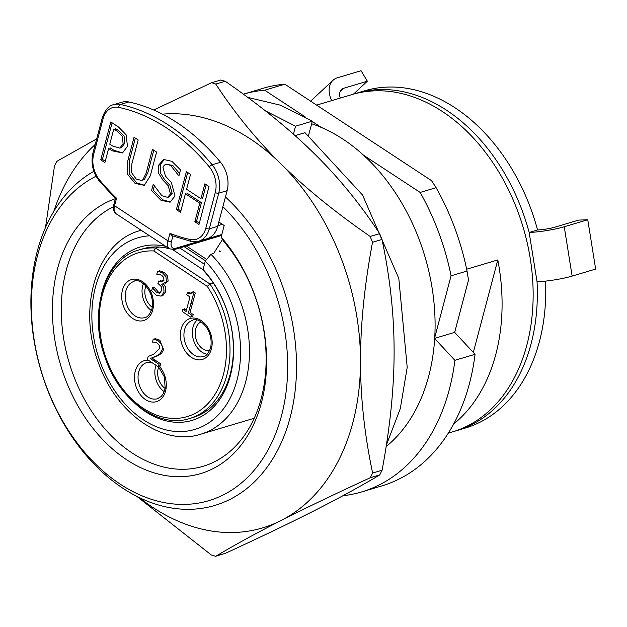 <?xml version="1.0" encoding="UTF-8"?>
<svg xmlns="http://www.w3.org/2000/svg" width="627" height="627" viewBox="0 0 627 627"><rect width="100%" height="100%" fill="white"/><g stroke="black" fill="none" stroke-linecap="round" stroke-linejoin="round"><path stroke-width="0.94" d="M284.823 84.19L264.665 90.21A207.412 148.693 73.4 0 0 243.394 94.183L263.121 88.289A207.412 148.693 73.4 0 1 284.823 84.19L431.533 180.647L436.11 187.677A207.412 148.693 73.4 0 1 467.029 271.044L468.51 280.065L454.677 332.373L475.047 354.302A207.537 148.787 73.4 0 1 381.765 485.917L361.614 491.929A207.537 148.787 73.4 0 1 342.914 495.738M316.643 105.117L351.888 94.599A175.983 126.168 73.4 0 1 528.867 250.659A175.983 126.168 73.4 0 1 452.529 431.878L448.313 433.139M466.653 269.218L497.799 259.931A175.983 126.168 73.4 0 1 454.599 423.241L453.972 423.429M264.665 90.21L305.028 116.747M312.246 121.489L321.267 127.422A178.499 127.971 73.4 0 1 363.558 155.222L420.161 192.434A207.412 148.693 73.4 0 1 451.072 275.809L434.738 337.569A178.499 127.971 73.4 0 1 434.676 338.556A178.499 127.971 73.4 0 1 386.13 446.596M436.11 187.677L420.161 192.434M222.883 206.691A172.213 123.464 73.4 0 1 281.484 415.85A172.213 123.464 73.4 0 1 78.704 445.005A172.213 123.464 73.4 0 1 96.08 176.234M93.901 171.312A178.499 127.971 -106.6 0 0 50.011 218.141A178.499 127.971 -106.6 0 0 63.061 422.418A178.499 127.971 -106.6 0 0 214.747 505.456A178.499 127.971 -106.6 0 0 290.136 417.527A178.499 127.971 -106.6 0 0 225.454 196.988M363.558 155.222A178.499 127.971 73.4 0 1 434.738 337.569M311.643 123.77A178.499 127.971 73.4 0 1 321.267 127.422M115.368 198.696A143.936 103.189 -106.6 0 0 71.259 393.011A143.936 103.189 -106.6 0 0 234.835 452.349A143.936 103.189 -106.6 0 0 221.127 237.061L223.823 241.489A137.65 98.682 73.4 0 1 265.44 374.28A137.65 98.682 73.4 0 1 203.062 466.308A137.65 98.682 73.4 0 1 71.658 370.416A137.65 98.682 73.4 0 1 113.409 206.785M218.839 221.982L224.184 225.501L221.127 237.061M497.799 259.931L473.322 352.452M455.131 421.226L454.599 423.241M434.676 338.556L454.888 360.313A207.537 148.787 73.4 0 1 361.614 491.929M475.047 354.302L454.888 360.313M454.677 332.373L434.691 338.337M467.029 271.044L451.072 275.809M148.16 356.481L147.337 359.553L158.302 366.819L158.976 364.311L150.237 358.526L156.444 356.026L159.814 353.902L161.899 350.187C163.177 347.319 161.938 344.16 158.184 340.727L153.286 339.011L152.455 342.091L154.634 342.13L157.338 343.118L159.282 345.438L159.43 348.737L153.85 354.122L148.16 356.481M192.802 292.95L193.437 291.751L195.279 292.974L190.052 312.465L193.21 314.558L192.622 316.768L191.306 315.898M184.166 310.177L184.534 308.805L186.454 310.083M187.277 292.833L186.744 294.815L189.973 296.955L186.086 311.447L182.857 309.307L182.261 311.517L190.937 317.27L191.533 315.06L188.374 312.967L193.602 293.475L191.76 292.253L190.138 293.985L187.277 292.833L188.954 292.331L191.157 293.412M153.607 289.29L154.195 287.111L158.396 292.127L160.246 292.88M162.699 285.512L162.056 284.752M159.877 281.868L160.238 280.52L163.098 281.884M158.999 271.342L159.187 270.621L164.188 272.361L167.605 276.076L168.122 281.123L164.807 284.023M163.482 283.992L165.497 286.986L165.661 291.798L162.785 295.63L161.484 295.944M154.759 339.27L154.963 338.509L159.869 340.226L163.576 349.686L161.492 353.409L158.122 355.525L151.922 358.025L160.653 363.809L159.979 366.317L158.67 365.447M205.382 260.746L184.119 246.654M203.297 269.9L172.919 249.765M159.046 247.022L155.684 248.026A87.992 63.084 -106.6 0 0 139.39 249.836C105.203 258.348 87.749 311.611 105.289 358.15C119.679 401.155 159.344 428.782 189.707 418.475A87.992 63.084 -106.6 0 0 209.951 283.992L155.684 248.026L153.834 250.965L207.286 286.39L209.951 283.992L213.313 282.996M156.828 274.289L158.913 274.242L161.648 275.245L163.631 277.346L163.937 280.316L159.352 281.547L158.553 281.021L157.91 283.428L161.398 286.641L161.617 290.489L159.736 293.201L156.719 292.629L152.51 287.613L151.687 290.677L156.186 295.231L161.108 296.132L163.984 292.3L163.819 287.487L161.797 284.493L166.437 281.625L165.928 276.578L162.511 272.863L157.51 271.123L156.828 274.289M154.195 287.111L152.51 287.613M193.437 291.751L191.76 292.253M222.554 239.404L213.595 253.496L210.946 254.28L205.272 261.106L203.054 269.508L204.136 271.256A87.992 63.084 73.4 0 1 232.985 358.103A87.992 63.084 73.4 0 1 191.376 417.943M219.599 250.933A106.222 76.149 73.4 0 1 220.187 251.529L219.285 251.795M141.075 249.366A87.992 63.084 73.4 0 1 169.266 248.723M165.591 246.309A90.507 64.887 -106.6 0 0 101.535 293.851M133.935 402.409A90.507 64.887 -106.6 0 0 224.011 392.337A90.507 64.887 -106.6 0 0 203.054 269.508M113.769 129.037L109.772 144.163L112.601 146.02L119.843 148.113L123.096 143.654L122.383 136.396L117.21 131.294L113.769 129.037M122.602 152.925L113.824 150.276L110.313 147.964L109.952 149.336M105.258 161.241L102.428 159.383L112.108 122.814M120.204 147.948L121.52 147.611L124.781 143.152L124.06 135.894L118.887 130.792L115.454 128.535L115.094 129.907M126.145 134.829L127.461 146.334L122.5 152.964L112.147 150.778L108.636 148.466L104.889 162.605L100.751 159.885L110.783 121.951L118.613 127.093L126.145 134.829M171.876 161.319L180.49 169.87L178.899 175.897L170.999 165.865C166.876 163.396 164.203 163.976 162.981 167.597L165.489 176.171L171.343 182.371L175.004 196L170.042 202.192L161.006 200.287L151.554 190.616L153.231 184.283L161.852 195.726L167.628 197.364L170.473 193.962L168.169 185.623L162.996 180.2L158.733 173.467L158.521 165.277L163.608 159.47L171.876 161.319M167.628 197.364L169.306 196.862L172.151 193.461L169.854 185.122L164.674 179.698L160.41 172.966L160.206 164.776L164.462 159.266M160.206 164.776L158.521 165.277M172.151 193.461L170.473 193.962M170.473 202.019L162.683 199.794L153.239 190.114L154.266 186.211M179.526 173.53L172.676 165.363L166.492 164.368M144.476 185.263L136.741 182.88L129.381 173.93L129.46 160.41L135.361 138.105M144.508 179.291L142.831 179.792L146.162 173.138L152.455 149.344L156.593 152.063L150.331 175.74L144.296 185.341L135.064 183.382L127.704 174.431L127.783 160.912L134.045 137.242L138.183 139.962L131.921 163.631L131.239 172.166L136.2 179.079L141.584 180.443L144.508 179.291L147.839 172.637L153.772 150.214M141.584 180.443L142.831 179.792M176.359 209.59L186.391 171.657L190.537 174.384L186.603 189.26L200.946 198.688L204.88 183.813L209.018 186.532L198.986 224.466L194.848 221.746L199.754 203.179L185.412 193.751L180.498 212.318L176.359 209.59L178.037 209.089L187.708 172.527M199.347 223.102L196.525 221.245L194.848 221.746M196.525 221.245L201.439 202.678L199.754 203.179M201.306 197.325L202.623 198.187L206.197 184.675M180.866 210.946L178.037 209.089M201.439 202.678L187.089 193.249L186.728 194.613M116.544 198.25A195.969 140.487 73.4 0 1 99.568 179.933A22.627 16.224 73.4 0 1 93.65 154.399L103.087 118.738A22.627 16.224 73.4 0 1 118.762 107.389A195.969 140.487 73.4 0 1 209.347 166.954A22.627 16.224 73.4 0 1 215.273 192.489L205.836 228.15A22.627 16.224 73.4 0 1 190.161 239.498A195.969 140.487 73.4 0 1 169.964 233.369L167.981 240.862L114.561 205.742L116.544 198.25L115.971 198.351M113.808 204.598L113.346 208.172L113.706 210.5L116.058 213.736A12.571 6.67 -56.7 0 1 114.561 205.742A2.516 1.136 -165.2 0 1 113.808 204.598L115.415 198.532L99.309 181.031A2.516 0.893 140.5 0 1 99.568 179.933M169.964 233.369L172.119 235.744L191.313 241.45L198.681 241.207A25.143 18.026 -106.6 0 0 209.3 228.824L218.729 193.163A25.143 18.026 -106.6 0 0 212.153 164.783A198.477 142.29 -106.6 0 0 120.4 104.458A25.143 18.026 -106.6 0 0 113.605 104.678C108.91 105.532 105.156 109.835 102.334 117.594A2.516 1.136 -165.2 0 0 103.087 118.738M198.681 241.207L207.075 238.699A25.143 18.026 -106.6 0 0 217.694 226.316L227.131 190.655A25.143 18.026 -106.6 0 0 220.555 162.275A198.477 142.29 -106.6 0 0 128.801 101.958A25.143 18.026 -106.6 0 0 121.999 102.177L113.605 104.678M101.072 158.67A25.143 18.026 -106.6 0 0 101.166 160.159M217.859 225.681L222.405 224.325M158.725 367.007A15.087 10.816 -106.6 0 0 165.12 388.45M164.235 391.687A18.857 13.52 73.4 0 1 156.013 365.298M145.911 285.904A15.087 10.816 -106.6 0 0 152.306 307.348M165.528 283.42A18.857 13.52 73.4 0 1 165.818 283.843M151.42 310.584A18.857 13.52 73.4 0 1 143.395 283.678M201.04 321.878A15.087 10.816 -106.6 0 0 195.992 339.05A15.087 10.816 -106.6 0 0 209.622 350.65M207.098 354.279A18.857 13.52 73.4 0 1 193.398 339.826A18.857 13.52 73.4 0 1 196.933 320.225M454.622 431.227A175.983 126.168 -106.6 0 0 456.73 430.624A175.983 126.168 -106.6 0 0 537.049 281.797A25.143 3.182 -9.1 0 0 572.137 276.092L595.65 269.077L587.765 219.748L578.619 220.101L555.107 227.115A12.571 1.591 170.9 0 1 537.566 229.976A175.983 126.168 -106.6 0 0 364.483 90.844L356.089 93.345A175.983 126.168 -106.6 0 0 353.996 94.003M537.049 281.797L529.164 232.476A175.983 126.168 -106.6 0 0 356.089 93.345M331.675 100.633A25.143 16.514 -133 0 1 332.976 80.311A25.143 16.514 -133 0 1 337.561 77.732L361.074 70.718L367.351 81.204L343.839 88.219A12.571 8.261 47 0 0 341.55 89.512A12.571 8.261 47 0 0 340.257 98.071M353.456 94.152L367.351 81.204M537.566 229.976L529.164 232.476A25.143 3.182 -9.1 0 0 564.253 226.77L587.765 219.748M456.73 430.624L465.124 428.123A175.983 126.168 -106.6 0 0 545.537 281.131M293.42 134.162L295.536 126.192L312.332 121.176L308.578 135.354M265.456 110.885L295.536 126.192M295.082 135.628L304.996 132.673L362.555 195.021L398.819 278.482L407.205 367.383L400.3 408.592L386.381 445.021M336.699 499.061L329.92 502.635M247.783 97.404L280.402 105.179L312.332 121.176M220.579 80.131L225.258 81.251C260.722 105.845 290.473 130.048 314.511 153.842C338.666 177.606 360.376 204.206 379.648 233.636L381.992 239.443C390.104 277.933 394.148 315.201 394.101 351.23C394.179 387.227 390.174 426.885 382.102 470.211L379.758 474.898C360.509 486.38 338.815 498.238 314.683 510.488C290.662 522.706 260.926 536.971 225.477 553.28L215.594 556.282L211.33 554.989L136.764 496.325M139.069 497.47A213.697 153.2 -106.6 0 0 281.084 520.512C256.905 532.793 235.211 544.659 216.009 556.11L225.477 553.28M45.512 227.515L54.486 166.022L56.822 161.343L96.707 138.873M95.241 144.398A213.697 153.2 -106.6 0 0 53.742 211.503M153.693 109.999L211.111 82.952L211.785 82.693L215.782 84.073C235.007 113.448 256.717 140.04 280.92 163.866A213.697 153.2 -106.6 0 0 162.464 114.153M280.92 163.866C305.028 187.724 334.779 211.918 370.173 236.465L372.516 242.265C364.452 285.504 360.447 325.162 360.509 361.254A213.697 153.2 -106.6 0 0 280.92 163.866M360.509 361.254C360.478 397.369 364.514 434.629 372.626 473.04L370.291 477.727C334.912 494.005 305.177 508.262 281.084 520.512A213.697 153.2 -106.6 0 0 360.509 361.254M203.344 356.528A18.857 13.52 73.4 0 1 185.051 342.507A18.857 13.52 73.4 0 1 192.301 320.475A18.857 13.52 73.4 0 1 192.56 320.397C196.408 315.906 214.246 327.623 210.641 347.828C208.485 353.409 206.048 356.308 203.344 356.528M211.393 348.98A21.373 15.322 -106.6 0 0 192.983 318.03A21.373 15.322 -106.6 0 0 184.448 349.882A21.373 15.322 -106.6 0 0 211.393 348.98M207.286 286.39A85.476 61.281 73.4 0 1 197.693 411.947A85.476 61.281 73.4 0 1 103.361 349.427A85.476 61.281 73.4 0 1 153.834 250.965M152.698 310.083A21.373 15.322 -106.6 0 0 134.296 279.125A21.373 15.322 -106.6 0 0 125.753 310.976A21.373 15.322 -106.6 0 0 152.698 310.083M148.411 360.259A21.373 15.322 -106.6 0 0 135.91 386.185A21.373 15.322 -106.6 0 0 160.943 399.109A21.373 15.322 -106.6 0 0 158.647 365.549M158.357 366.63L164.243 376.662L165.199 387.995L163.404 393.529L161.202 396.499L157.471 398.733A18.857 13.52 73.4 0 1 139.178 384.712A18.857 13.52 73.4 0 1 146.428 362.68A18.857 13.52 73.4 0 1 146.687 362.602L152.04 362.672M144.657 317.63A18.857 13.52 73.4 0 1 126.364 303.609A18.857 13.52 73.4 0 1 133.614 281.578A18.857 13.52 73.4 0 1 133.872 281.492C137.713 277.009 155.559 288.718 151.953 308.931C149.79 314.511 147.361 317.411 144.657 317.63M179.792 247.947L204.433 264.28M141.216 230.281A106.222 76.149 -106.6 0 0 140.056 230.618C97.091 241.677 76.823 307.167 98.47 362.908C115.971 413.514 163.145 446.651 200.797 434.19A106.222 76.149 -106.6 0 0 249.264 358.722A106.222 76.149 -106.6 0 0 210.946 254.28M205.272 261.106A99.936 71.643 73.4 0 1 217.114 416.101A99.936 71.643 73.4 0 1 100.594 363.135A99.936 71.643 73.4 0 1 149.626 235.807M93.65 154.399A2.516 1.136 -165.2 0 1 92.898 153.254C90.719 163.216 92.859 172.472 99.309 181.031M118.762 107.389A2.516 1.63 -78 0 1 120.4 104.458L128.801 101.958M209.347 166.954A2.516 0.893 -39.5 0 1 212.153 164.783L220.555 162.275M215.273 192.489A2.516 1.136 14.8 0 0 218.729 193.163L227.131 190.655M205.836 228.15A2.516 1.136 14.8 0 0 209.3 228.824L217.694 226.316M190.161 239.498A2.516 1.63 102 0 0 191.313 241.45M221.543 235.493L174.808 249.436L169.478 248.856A12.571 6.67 123.3 0 1 167.981 240.862A2.516 1.136 14.8 0 0 171.445 241.528L172.895 236.042M174.808 249.436A2.516 1.803 -106.6 0 0 175.866 248.198A10.056 5.337 -56.7 0 1 171.445 241.528M221.809 234.49L175.866 248.198M340.1 91.707L343.839 88.219M564.253 226.77L572.137 276.092M215.782 84.073L225.258 81.251M379.648 233.636L370.173 236.465M372.516 242.265L381.992 239.443M370.291 477.727L379.758 474.898M382.102 470.211L372.626 473.04M155.057 360.102L153.372 360.603M205.617 260.087L204.763 260.338M164.274 272.424L162.597 272.925M192.497 303.35L190.82 303.852M189.707 418.475L193.069 417.472M139.39 249.836L142.744 248.833M141.2 230.274L140.056 230.618M254.217 418.248L200.797 434.19M92.898 153.254L102.334 117.594M169.478 248.856L116.058 213.736M332.976 80.311L310.608 101.151M206.079 259.029L186.391 245.98M220.986 79.95L211.785 82.693"/></g></svg>
